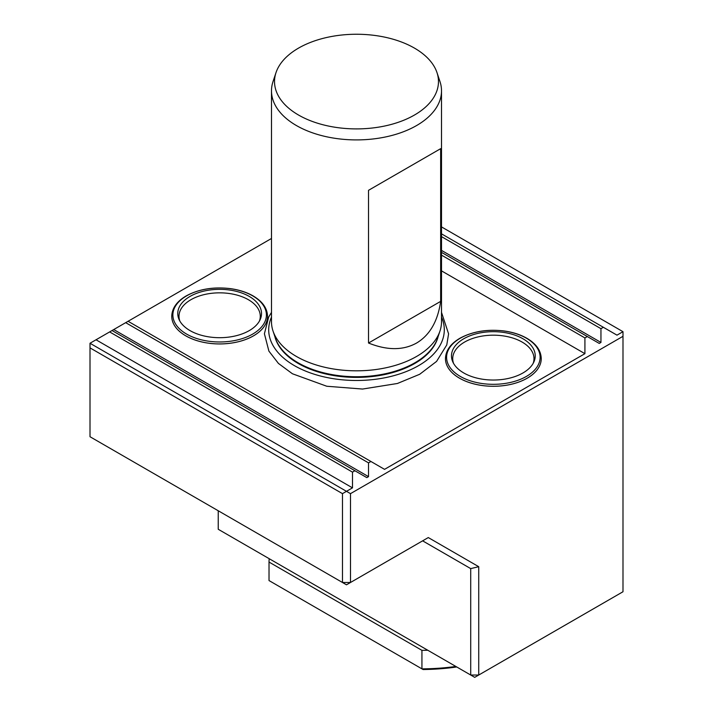 <?xml version="1.0" encoding="UTF-8"?>
<svg xmlns="http://www.w3.org/2000/svg" width="713" height="713" viewBox="0 0 713 713"><rect width="100%" height="100%" fill="white"/><g stroke="black" fill="none" stroke-linecap="round" stroke-linejoin="round"><path stroke-width="1.07" d="M368.523 343.024L368.523 190.318L440.652 148.669L440.652 301.376C437.818 321.233 429.796 335.11 416.615 343.024C403.166 350.493 387.141 350.493 368.523 343.024L440.652 301.376M436.989 72.61L439.974 81.532A85.007 49.081 180 0 1 441.507 90.827L441.507 321.732A85.007 49.081 180 0 1 439.974 331.037A85.007 49.081 180 0 1 416.615 356.438A85.007 49.081 180 0 1 331.59 368.666A85.007 49.081 180 0 1 273.026 331.037A85.007 49.081 180 0 1 271.493 321.732L271.493 90.827A85.007 49.081 180 0 1 273.026 81.532L276.011 72.61A81.977 47.325 0 0 0 356.5 128.901A81.977 47.325 0 0 0 436.989 72.61A81.977 47.325 0 0 0 414.467 48.11A81.977 47.325 0 0 0 332.481 36.327A81.977 47.325 0 0 0 276.011 72.61M441.507 90.827A85.007 49.081 180 0 1 416.615 125.533A85.007 49.081 180 0 1 323.969 136.174A85.007 49.081 180 0 1 271.493 90.827M354.896 470.74L366.821 477.621L368.523 476.64L113.75 329.549L112.048 330.529L354.896 470.74L352.489 472.122L352.489 487.861L96.014 339.78L90.007 343.256L350.493 493.646L350.493 582.485L342.472 582.485L346.482 584.803L428.29 537.566L422.622 540.837L470.714 568.609L422.622 540.846M428.29 537.566L478.726 566.692L470.714 568.609L470.714 675.033L474.715 677.35L478.726 675.033L470.714 675.033L218.24 529.278L218.24 510.766M90.007 347.882L90.007 436.73L342.472 582.485L342.472 493.646L90.007 347.882L90.007 343.256M478.726 566.692L478.726 675.033L622.993 591.745L622.993 336.313L350.493 493.646M352.489 487.861L342.472 493.646M622.993 336.313L622.993 331.688L616.986 335.155L441.507 233.846M622.993 331.688L441.507 226.903M603.358 327.285L600.952 328.675L441.507 236.627M441.507 252.357L599.25 343.425L600.952 342.445L600.952 328.675M587.325 336.545L584.918 337.935L441.507 255.129M128.082 321.278L125.675 322.659L368.523 462.871L370.929 461.48L128.082 321.278L271.493 238.472M113.75 329.549L125.675 322.659M368.523 476.64L368.523 462.871M112.048 330.529L109.642 331.919L352.489 472.122M96.014 339.78L109.642 331.919M421.936 650.345A151.602 87.53 0 0 0 427.782 650.256L269.184 558.689A151.602 87.53 0 0 0 269.024 562.067L269.024 580.569L421.936 668.856L421.936 650.345L269.024 562.067M370.929 461.48L384.548 469.35L584.918 353.666L441.507 270.869M584.918 353.666L584.918 337.935M541.247 358.612L541.247 358.639A47.887 27.647 180 0 1 541.247 358.639A47.887 27.647 180 0 1 511.684 384.182A47.887 27.647 180 0 1 459.493 378.193A47.887 27.647 180 0 1 445.465 358.639A47.887 27.647 180 0 1 445.465 358.63L445.465 358.612A47.887 27.647 0 0 0 459.493 378.166A47.887 27.647 0 0 0 511.684 384.164A47.887 27.647 0 0 0 541.247 358.612C540.989 350.546 536.176 343.764 526.818 338.256C520.428 334.62 512.905 332.196 504.269 330.992C487.344 328.969 472.532 331.402 459.849 338.292C450.518 343.791 445.723 350.564 445.465 358.612M266.404 322.267A47.887 27.647 180 0 1 233.053 342.837A47.887 27.647 180 0 1 185.781 335.85A47.887 27.647 180 0 1 171.753 316.296A47.887 27.647 180 0 1 171.753 316.287L171.753 316.278A47.887 27.647 0 0 0 185.781 335.823A47.887 27.647 0 0 0 237.973 341.821A47.887 27.647 0 0 0 267.535 316.278C267.277 308.203 262.464 301.421 253.106 295.913C246.716 292.277 239.194 289.852 230.557 288.649C213.633 286.626 198.82 289.059 186.138 295.948C176.806 301.447 172.011 308.221 171.753 316.278M267.535 316.278L267.535 316.296A47.887 27.647 180 0 1 267.535 316.296A47.887 27.647 180 0 1 266.653 321.581M190.032 296.421A41.88 24.18 0 0 0 179.177 319.736A41.88 24.18 0 0 0 190.032 330.609A41.88 24.18 0 0 0 230.513 336.866A41.88 24.18 0 0 0 260.111 319.736A41.88 24.18 0 0 0 240.557 292.571A41.88 24.18 0 0 0 190.032 296.421M259.443 321.037A40.641 23.458 0 0 0 219.649 292.838A40.641 23.458 0 0 0 179.845 321.037M463.744 338.764A41.88 24.18 0 0 0 452.889 362.079A41.88 24.18 0 0 0 463.744 372.952A41.88 24.18 0 0 0 504.225 379.209A41.88 24.18 0 0 0 533.823 362.079A41.88 24.18 0 0 0 514.269 334.914A41.88 24.18 0 0 0 463.744 338.764M533.155 363.38A40.641 23.458 0 0 0 493.351 335.181A40.641 23.458 0 0 0 453.557 363.38M274.861 336.509A82.467 47.611 0 0 0 298.186 363.452A82.467 47.611 0 0 0 382.587 374.958A82.467 47.611 0 0 0 438.139 336.509M441.507 317.098A87.806 50.694 180 0 1 418.584 365.635A87.806 50.694 180 0 1 294.416 365.635A87.806 50.694 180 0 1 271.493 317.098M456.739 666.967A148.767 85.89 180 0 1 423.094 669.525L421.936 668.856A151.602 87.53 0 0 0 455.857 666.459M368.523 190.318L440.652 148.669M600.952 342.445L441.507 250.397M186.574 295.877A46.773 27.005 0 0 0 207.536 341.055A46.773 27.005 0 0 0 264.817 307.98A46.773 27.005 0 0 0 186.574 295.877M460.286 338.22A46.773 27.005 0 0 0 481.248 383.398A46.773 27.005 0 0 0 538.529 350.324A46.773 27.005 0 0 0 460.286 338.22M439.974 331.037L437.622 338.078A82.61 47.7 180 0 1 414.921 362.765A82.61 47.7 180 0 1 298.079 362.765A82.61 47.7 180 0 1 275.378 338.078L273.026 331.037M441.507 312.383L448.593 333.844L446.775 344.932L436.579 361.402L419.699 374.272L397.408 383.487L362.56 389.048L326.786 386.25L292.428 373.764L278.435 363.425L268.899 351.117L264.407 333.755L268.685 317.009L271.493 312.383"/></g></svg>
